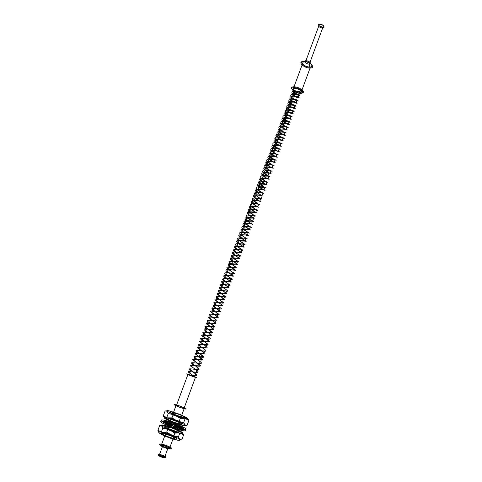 <?xml version="1.0" encoding="UTF-8"?>
<svg xmlns="http://www.w3.org/2000/svg" width="482" height="482" viewBox="0 0 482 482"><rect width="100%" height="100%" fill="white"/><g stroke="black" fill="none" stroke-linecap="round" stroke-linejoin="round"><path stroke-width="0.72" d="M164.266 456.942C161.325 455.297 156.415 454.442 159.409 456.111C162.392 457.779 167.296 458.611 164.266 456.942L164.94 456.376L168.23 447.465C171.827 449.381 166.073 448.32 162.536 446.398C158.988 444.482 164.748 445.573 168.23 447.465M160.777 455.93C162.886 456.568 163.603 456.966 162.916 457.123C160.801 456.484 160.084 456.086 160.777 455.93L160.898 455.611C163.006 456.249 163.717 456.647 163.037 456.803C160.916 456.165 160.205 455.767 160.898 455.611M162.536 446.398L159.199 455.388C162.729 457.364 168.525 458.346 164.94 456.376C161.464 454.436 155.668 453.423 159.199 455.388L159.409 456.111M169.315 447.664C164.507 445.055 156.53 443.542 161.428 446.187C166.338 448.863 174.303 450.321 169.315 447.664L169.983 447.109C175.532 450.061 166.688 448.429 161.223 445.464C155.788 442.524 164.639 444.223 169.983 447.109L174.153 435.8L165.567 432.685C163.175 432.264 163.145 432.703 165.477 434.005L161.223 445.464L161.428 446.187M175.966 405.73L172.598 414.815L181.25 417.966C183.558 418.442 183.515 418.075 181.136 416.858L184.443 407.893C179.045 405.338 170.471 403.127 175.966 405.73C181.497 408.35 190.047 410.513 184.443 407.893M175.87 432.565C178.207 432.981 178.189 432.547 175.822 431.269L179.479 421.358L170.923 418.249C168.567 417.761 168.561 418.135 170.905 419.37L167.182 429.414L175.87 432.565L177.147 431.776M183.943 408.567C179.37 407.411 171.911 403.88 176.563 405.085C181.057 406.23 188.504 409.73 183.943 408.567L195.445 377.37C199.891 378.75 192.384 375.592 188.01 374.237C183.473 372.821 190.993 375.996 195.445 377.37M188.01 374.237L176.563 405.085M194.674 376.761L195.144 376.918C198.277 378.274 193.089 376.671 189.233 375.086L189.583 375.183C184.895 373.285 191.342 375.285 194.674 376.761L189.806 373.116L190.263 371.749L196.379 372.158L196.27 370.043L191.505 366.525C192.137 365.736 194.74 365.531 199.313 365.898C198.68 364.278 196.722 362.313 193.433 359.994L201.946 359.56L195.668 353.613L200.44 353.637C195.656 352.752 194.162 353.041 195.957 354.505L196.963 351.782C193.378 349.372 200.464 350.914 204.47 351.179L203.458 353.933L200.44 353.637M189.239 375.086C193.487 375.882 196.029 375.9 196.861 375.141C195.656 373.658 193.439 371.953 190.197 370.031C186.558 367.718 193.613 369.429 197.686 369.58L196.662 372.351C192.577 372.218 185.528 370.483 189.173 372.785L195.144 376.918M197.686 369.58C202 369.833 195.71 366.121 192.463 363.928C188.836 361.584 195.903 363.235 199.952 363.428C204.248 363.717 197.951 360.072 194.716 357.843C192.914 356.397 194.403 356.12 199.193 357.011L194.644 356.801C195.15 357.903 197.03 359.596 200.289 361.88L199.434 363.253L194.119 362.856L192.336 363.579L196.174 366.459L198.476 369.001L190.107 369.049L191.607 370.941L195.764 374.08L194.903 375.568L189.583 375.183M189.173 372.785L190.197 370.031M199.952 363.428L198.933 366.193C194.873 366.019 187.811 364.344 191.444 366.669C194.704 368.851 200.988 372.586 196.662 372.351M191.444 366.669L192.463 363.928M199.193 357.011L202.217 357.295L201.199 360.054C197.162 359.837 190.089 358.222 193.704 360.578C196.945 362.789 203.241 366.465 198.933 366.193M193.704 360.578L194.716 357.843M199.211 345.733C195.638 343.298 202.735 344.781 206.718 345.088L205.706 347.829C201.717 347.534 194.626 346.028 198.198 348.45L199.211 345.733C202.404 348.028 208.73 351.553 204.47 351.179M206.718 345.088C210.953 345.498 204.621 342.033 201.446 339.708C197.891 337.243 205.001 338.665 208.959 339.015L207.953 341.744C203.982 341.413 196.879 339.967 200.44 342.419C203.621 344.726 209.953 348.221 205.706 347.829M200.44 342.419L201.446 339.708M208.959 339.015C213.177 339.461 206.826 336.056 203.669 333.701C202.199 332.508 202.633 332.02 204.971 332.237L211.194 332.96L210.188 335.683C206.236 335.309 199.126 333.918 202.669 336.4C205.832 338.744 212.176 342.172 207.953 341.744M202.669 336.4L203.669 333.701M204.971 332.237L205.32 332.369L206.549 329.049L212.689 329.441C211.935 328.055 209.983 326.097 206.844 323.573L215.346 322.952C211.7 320.482 209.905 318.512 209.941 317.048L216.243 317.451L216.328 315.867L211.484 312.131L214.496 311.089L219.738 311.324L216.4 308.468L213.689 305.317L219.43 305.389L221.551 304.678L216.575 301.033L217.503 299.093L223.606 299.569C222.979 298.491 221.069 296.593 217.87 293.875L226.299 293.297C222.66 291.001 220.864 289.013 220.907 287.326L227.124 287.7L227.341 286.483L222.479 282.723L225.329 281.38L230.595 281.801L227.402 279.235L224.582 275.867L232.438 275.385L227.462 271.8L228.378 269.607L234.433 270.143L228.727 264.654L237.102 264.118L232.517 261.051C237.186 263.708 238.512 264.817 236.499 264.371C232.794 263.54 225.588 262.804 228.914 265.63C231.866 268.353 238.331 271.071 234.342 270.215C230.619 269.42 223.419 268.631 226.763 271.432C229.733 274.125 236.186 276.897 232.185 276.078C228.438 275.318 221.244 274.475 224.606 277.246C227.594 279.909 234.041 282.741 230.016 281.952C226.703 281.361 219.876 280.349 221.961 282.56L222.443 283.079L223.419 280.452C220.045 277.692 227.233 278.566 230.992 279.307L230.016 281.952M284.983 111.161C286.856 109.444 289.586 109.306 293.183 110.746L292.291 113.162C289.086 111.414 281.693 111.987 284.591 115.499L285.477 113.095L284.983 111.161L285.543 111.366L286.633 108.426L291.224 107.131L294.598 108.342L290.754 106.636L288.814 102.708L293.966 101.895L296.412 103.046L292.086 100.834L291.14 97.033L296.617 96.707L298.081 97.713L293.574 95.093L293.55 91.453L299.165 91.562L300.027 92.628C304.871 92.243 295.568 86.766 293.387 88.736L294.345 90.447L293.809 91.899L298.605 95.249L297.749 94.382L291.935 94.713C292.58 98.003 294.43 99.961 297.478 100.587C294.574 99.057 291.905 99.376 289.471 101.545L293.803 105.516L294.677 105.359L288.778 104.931L288.67 108.703L293.333 111.3L290.592 110.155L285.543 111.366L288.706 115.547L291.417 116.433L286.073 115.409L283.892 118.367L288.652 121.813L287.929 121.229L282.024 121.458C282.681 124.567 284.537 126.537 287.603 127.362C284.657 125.995 281.97 126.296 279.542 128.266L283.856 132.207L284.856 132.357L278.903 131.845L278.596 135.334L283.302 138.171L280.819 137.274L275.577 138.226L278.53 142.256L281.488 143.522L276.144 142.552L273.812 145.196L278.608 148.775L272.023 148.57C272.535 151.444 274.385 153.439 277.572 154.553L273.378 153.547L269.438 155.294C272.752 158.53 274.565 160.018 274.891 159.753L268.872 159.18L268.396 162.374L273.21 165.434L270.679 164.76L265.431 165.585L268.558 169.58L271.348 170.983L265.907 170.104L263.684 172.592L268.48 176.165L261.871 176.099C262.208 178.702 264.046 180.708 267.389 182.124C264.63 181.148 261.901 181.353 259.195 182.744L264.672 187.516L258.623 186.95L258.207 189.998L262.979 193.113L260.431 192.667L255.147 193.318L258.147 197.126L261.105 198.867L255.755 198.078L253.261 200.187L258.075 203.892L251.61 204.031C251.827 206.441 253.646 208.465 257.063 210.104C254.285 209.309 251.532 209.525 248.814 210.755L254.309 215.695L248.248 215.135L247.694 217.87L252.55 221.178L244.76 221.401L247.573 225.076L250.706 227.167L245.452 226.486L242.765 228.329L247.634 232.095L247.133 232.661L241.042 232.469C241.331 234.662 243.175 236.674 246.579 238.506C243.826 237.927 241.048 238.12 238.259 239.072L243.886 244.32L237.909 243.747L237.005 246.157L241.946 249.646L234.192 249.983L236.909 253.496L240.157 255.876L234.909 255.333L232.113 256.924L236.963 260.678L236.614 261.587L230.48 261.28L231.565 264.232L235.927 267.311L227.54 267.847L233.252 273.354L227.191 272.824L226.293 275.011L231.252 278.59L223.383 279.09L226.209 282.44L229.402 285.031L224.118 284.621L221.286 285.947L226.16 289.712L225.925 290.947L219.708 290.574C219.684 292.249 221.479 294.231 225.1 296.538L216.665 297.129C219.864 299.822 221.78 301.726 222.407 302.835L216.273 302.365L215.37 304.275L220.352 307.938L218.207 308.673L211.899 308.372C213.906 308.125 216.629 308.305 220.063 308.926L219.069 311.619C215.201 311.089 208.055 309.92 211.526 312.517L212.514 309.854L211.899 308.372M221.961 282.56L222.479 282.723L221.286 285.947L220.762 285.778C218.677 283.591 225.498 284.621 228.817 285.193L227.841 287.85C224.052 287.164 216.876 286.218 220.274 288.929C223.293 291.532 229.721 294.484 225.654 293.761C221.853 293.116 214.683 292.116 218.099 294.803C221.136 297.37 227.552 300.376 223.467 299.696C219.641 299.087 212.478 298.033 215.912 300.69C218.967 303.226 225.377 306.293 221.268 305.648C217.846 305.016 215.129 304.835 213.116 305.094L213.725 306.594C216.798 309.101 223.19 312.228 219.069 311.619M211.194 332.96C215.388 333.442 209.031 330.104 205.892 327.712C202.38 325.181 209.501 326.495 213.418 326.923L212.417 329.64L206.206 328.911L206.549 329.049L205.465 330.67L210.459 334.381L208.477 335.46L202.633 335.243L208.694 341.298L203.398 341.256L200.361 342.063L205.23 345.763L205.121 347.661L198.795 347.239C198.686 348.426 200.494 350.354 204.199 353.017L200.373 353.607L199.132 356.975L202.97 356.361C199.265 353.674 197.457 351.752 197.548 350.589L203.886 351.017L204 349.082L199.132 345.383L202.163 344.606L207.465 344.63L201.398 338.569L207.242 338.798L209.236 337.689L204.241 333.972L205.32 332.369L211.459 332.761C210.718 331.345 208.772 329.381 205.621 326.868L214.129 326.242C210.489 323.747 208.682 321.783 208.706 320.343L215.032 320.753L215.117 319.132L210.279 315.409L213.279 314.385L218.527 314.601L215.207 311.733L212.478 308.588L213.689 305.317L213.116 305.094M206.206 328.911C203.862 328.7 203.422 329.2 204.892 330.405C208.043 332.779 214.394 336.147 210.188 335.683M204.892 330.405L205.892 327.712M213.418 326.923C217.599 327.441 211.224 324.163 208.11 321.735C204.609 319.18 211.743 320.44 215.641 320.91L214.641 323.615C210.736 323.163 203.609 321.88 207.109 324.422C210.242 326.832 216.605 330.14 212.417 329.64M207.109 324.422L208.11 321.735M215.641 320.91C219.798 321.464 213.418 318.241 210.315 315.782C206.838 313.204 213.978 314.397 217.852 314.909L216.858 317.608C212.972 317.114 205.838 315.891 209.321 318.463C212.429 320.904 218.81 324.151 214.641 323.615M209.321 318.463L210.315 315.782M217.852 314.909C221.991 315.499 215.599 312.342 212.514 309.854M211.526 312.517C214.617 314.993 221.003 318.18 216.858 317.608M220.063 308.926C224.178 309.552 217.774 306.456 214.707 303.937C211.267 301.292 218.424 302.383 222.262 302.967L221.268 305.648M213.725 306.594L214.707 303.937M222.262 302.967C226.353 303.63 219.943 300.587 216.894 298.039C213.472 295.364 220.636 296.4 224.455 297.026L223.467 299.696M215.912 300.69L216.894 298.039M224.455 297.026C228.528 297.725 222.106 294.743 219.075 292.158C215.671 289.459 222.841 290.435 226.642 291.098L225.654 293.761M218.099 294.803L219.075 292.158M226.642 291.098C230.691 291.833 224.263 288.911 221.25 286.296L220.762 285.778M220.274 288.929L221.25 286.296M237.469 261.75C241.428 262.66 234.945 260.021 232.017 257.255C228.715 254.388 235.939 255.05 239.614 255.936C243.555 256.876 237.066 254.297 234.156 251.502C230.866 248.604 238.096 249.212 241.753 250.134C245.669 251.116 239.174 248.592 236.282 245.76C233.011 242.838 240.247 243.398 243.886 244.356C245.736 244.844 245.296 244.398 242.573 243.018L243.549 239.717L245.055 241.151L239.09 240.572L238.174 243.006L243.109 246.483L235.367 246.814L238.06 250.333L241.331 252.695L236.09 252.134L233.288 253.743L238.138 257.509L237.801 258.388L231.673 258.081L232.74 261.057L231.565 264.232L229.878 263.027C226.558 260.19 233.77 260.901 237.469 261.75L236.499 264.371M222.443 283.079C225.449 285.712 231.878 288.604 227.841 287.85M228.817 285.193C232.854 285.965 226.413 283.097 223.419 280.452M230.992 279.307C235.005 280.108 228.558 277.301 225.576 274.626C222.226 271.842 229.42 272.661 233.155 273.439L232.185 276.078M224.606 277.246L225.576 274.626M233.155 273.439C237.15 274.276 230.691 271.529 227.733 268.817C224.395 266.004 231.601 266.769 235.318 267.582L234.342 270.215M226.763 271.432L227.733 268.817M235.318 267.582C237.337 268.004 236.011 266.883 231.342 264.226M228.914 265.63L229.878 263.027M239.614 255.936L238.65 258.551C234.963 257.677 227.745 256.996 231.059 259.852L232.517 261.051M231.059 259.852L232.017 257.255M241.753 250.134L240.789 252.743C237.126 251.839 229.902 251.206 233.192 254.086C236.114 256.87 242.597 259.479 238.65 258.551M233.192 254.086L234.156 251.502M243.886 244.356L242.928 246.953C239.283 246.013 232.047 245.428 235.324 248.344C238.228 251.158 244.717 253.707 240.789 252.743M235.324 248.344L236.282 245.76M242.573 243.018L238.403 240.042C235.15 237.09 242.392 237.596 246.013 238.596C249.893 239.638 243.38 237.228 240.518 234.336C237.283 231.36 244.531 231.818 248.134 232.848L247.182 235.433C243.573 234.415 236.325 233.939 239.566 236.903L240.518 234.336M252.351 221.413L251.405 223.979C247.832 222.895 240.572 222.515 243.784 225.534L244.729 222.985C241.524 219.955 248.79 220.31 252.351 221.413C253.568 221.75 253.797 221.75 253.044 221.419L252.55 221.178L253.695 218.069L245.922 218.274L248.724 221.967L251.863 224.034L246.615 223.335L243.922 225.208L248.772 228.962L248.296 229.51L242.205 229.318C242.47 231.523 244.314 233.535 247.742 235.361C245.001 234.764 242.229 234.951 239.421 235.921L243.729 239.879C246.453 241.253 246.898 241.687 245.055 241.187C241.428 240.205 234.186 239.675 237.451 242.615C240.331 245.458 246.838 247.953 242.928 246.953M253.044 221.419C251.122 220.605 249.049 219.244 246.826 217.334C243.639 214.279 250.911 214.58 254.454 215.719L253.508 218.28C249.959 217.159 242.687 216.828 245.88 219.876C248.7 222.835 255.237 225.106 251.405 223.979M252.14 203L253.074 200.482C249.935 197.343 257.231 197.5 260.714 198.741L259.78 201.277C256.285 200.054 248.995 199.873 252.14 203C254.912 206.049 261.473 208.152 257.695 206.929C254.183 205.736 246.898 205.513 250.062 208.61C252.845 211.628 259.4 213.785 255.605 212.592C252.074 211.435 244.796 211.164 247.971 214.231C250.194 216.153 252.267 217.509 254.189 218.304L248.839 214.761L249.411 212.014L255.466 212.58L249.965 207.658C252.689 206.404 255.436 206.188 258.207 207.007C254.785 205.386 252.972 203.362 252.761 200.928L259.214 200.813L254.4 197.102L256.912 194.981L262.244 195.782L261.105 198.867L261.672 199.042C261.136 199.162 258.961 197.783 255.147 194.897C252.02 191.734 259.322 191.842 262.792 193.119C266.522 194.421 259.937 192.445 257.207 189.33C254.104 186.142 261.413 186.203 264.859 187.51L263.931 190.035C260.473 188.739 253.171 188.661 256.279 191.83L257.207 189.33M245.88 219.876L246.826 217.334M248.134 232.848C251.996 233.927 245.471 231.571 242.627 228.655C239.409 225.648 246.663 226.052 250.248 227.124L249.296 229.697C245.706 228.643 238.451 228.221 241.675 231.209C244.531 234.113 251.05 236.493 247.182 235.433M241.675 231.209L242.627 228.655M250.248 227.124C254.086 228.233 247.555 225.931 244.729 222.985M243.784 225.534C246.621 228.468 253.146 230.794 249.296 229.697M239.566 236.903L243.729 239.879M237.451 242.615L238.403 240.042M246.013 238.596L245.055 241.187M260.714 198.741L261.672 199.042M264.859 187.51C268.576 188.848 261.979 186.92 259.268 183.781C256.177 180.569 263.491 180.575 266.926 181.919C270.619 183.287 264.016 181.413 261.322 178.244C258.581 175.34 264.329 174.852 268.203 176.117L267.841 176.117L268.968 173.062L263.009 173.038C263.329 175.659 265.16 177.671 268.516 179.069C265.787 178.075 263.058 178.28 260.328 179.69L265.823 184.443L259.762 183.871L259.34 186.944L264.106 190.047L261.575 189.583L256.285 190.239L259.274 194.053L261.859 195.65C258.382 194.385 251.086 194.258 254.213 197.409C256.966 200.482 263.54 202.536 259.78 201.277M256.279 191.83C260.093 194.722 262.268 196.096 262.81 195.957M254.213 197.409L255.147 194.897M262.792 193.119L261.859 195.65M266.926 181.919L265.998 184.437C262.557 183.106 255.243 183.076 258.34 186.275C261.063 189.408 267.655 191.354 263.931 190.035M258.34 186.275L259.268 183.781M268.203 176.117L268.98 176.346L268.052 178.852C264.636 177.49 257.316 177.509 260.394 180.732C263.106 183.889 269.697 185.787 265.998 184.437M260.394 180.732L261.322 178.244M264.491 169.7L265.407 167.224C262.365 163.94 269.697 163.808 273.071 165.248L272.155 167.742C268.769 166.314 261.437 166.423 264.491 169.7C267.161 172.911 273.776 174.707 270.107 173.291L268.968 173.062L269.589 173.128L264.805 169.556L267.04 167.055L272.475 167.941L269.673 166.561L266.552 162.555L271.83 161.723L274.324 162.416L269.51 159.367L270.01 156.144L276.011 156.722C275.668 157.005 273.854 155.529 270.553 152.282L274.499 150.523L273.378 153.547L277.144 154.222L276.228 156.698C272.884 155.198 265.54 155.409 268.558 158.729L269.468 156.27C268.143 154.029 269.444 153.053 273.366 153.36M274.481 150.33C270.565 150.035 269.263 151.011 270.583 153.27L271.493 150.818C268.492 147.462 275.849 147.185 279.168 148.727L278.259 151.197L274.481 150.33L278.68 151.547C275.487 150.444 273.637 148.45 273.137 145.564L279.072 145.456L279.711 145.787L274.921 142.214L277.277 139.539L282.591 140.527L279.632 139.286L276.692 135.231L281.928 134.279L284.398 135.189L279.693 132.357L280.012 128.863L278.903 131.845L278.518 131.568L285.211 132.351L284.308 134.803C281.03 133.177 273.662 133.568 276.62 136.99C279.199 140.364 285.862 141.847 282.301 140.25C279.006 138.659 271.643 139.003 274.613 142.401C277.21 145.745 283.862 147.287 280.283 145.715C276.969 144.154 269.613 144.455 272.601 147.829L273.505 145.383C270.529 141.997 277.885 141.678 281.193 143.256L280.283 145.715M273.071 165.248C276.716 166.712 270.089 164.995 267.438 161.741C264.413 158.427 271.752 158.247 275.114 159.729L274.198 162.211C270.83 160.747 263.491 160.904 266.528 164.205C269.185 167.447 275.806 169.188 272.155 167.742M266.528 164.205L267.438 161.741M275.114 159.729C278.741 161.217 272.101 159.554 269.468 156.27M268.558 158.729C271.197 162 277.831 163.687 274.198 162.211M269.336 173.056C265.468 171.779 259.714 172.291 262.443 175.207L263.365 172.725C260.304 169.465 267.637 169.381 271.029 170.791C274.692 172.219 268.07 170.453 265.407 167.224M271.029 170.791L270.107 173.291M262.443 175.207C265.136 178.394 271.74 180.238 268.052 178.852M268.98 176.346C272.661 177.744 266.046 175.924 263.365 172.725M270.583 153.27C273.21 156.566 279.849 158.204 276.228 156.698M277.144 154.222C280.753 155.74 274.107 154.126 271.493 150.818M281.193 143.256C284.766 144.835 278.108 143.323 275.517 139.961C272.553 136.557 279.915 136.189 283.205 137.798L282.301 140.25M274.613 142.401L275.517 139.961M283.205 137.798C286.76 139.406 280.096 137.942 277.524 134.556C276.493 133.074 276.825 132.08 278.518 131.568M276.62 136.99L277.524 134.556M293.809 91.899L293.345 91.887L293.146 89.399L293.809 91.899M294.128 87.616C299.912 87.706 306.13 93.574 300.316 93.375C294.653 93.273 288.375 87.507 294.128 87.616L294.002 86.784C287.664 86.67 294.586 93.032 300.822 93.14C307.233 93.357 300.388 86.88 294.002 86.784L303.413 61.437L303.919 61.226C309.733 61.13 315.782 67.275 309.944 67.257C304.263 67.335 298.141 61.298 303.919 61.226M294.345 90.447L299.641 92.339M300.316 93.375L300.822 93.14L310.059 68.083C316.499 68.113 309.824 61.334 303.413 61.437C297.045 61.515 303.799 68.167 310.059 68.083L309.944 67.257M304.154 61.461C298.816 61.521 304.461 67.1 309.715 67.028C315.101 67.04 309.51 61.371 304.154 61.461C304.859 62.015 305.449 61.768 305.925 60.726C302.654 60.762 306.094 64.19 309.317 64.136C312.601 64.13 309.185 60.666 305.925 60.726L319.427 24.281L319.915 24.1C323.5 24.944 324.392 25.932 322.591 27.064C319.024 26.227 318.132 25.239 319.915 24.1M309.715 67.028L309.317 64.136L322.693 27.902C326.001 27.757 322.711 24.076 319.427 24.281C316.138 24.455 319.452 28.095 322.693 27.902L322.591 27.064M300.027 92.628C305.751 92.604 288.507 87.941 292.466 94.261L293.345 91.887C295.797 95.478 302.527 96.551 299.099 94.707L298.219 97.105C295.062 95.261 287.652 95.966 290.501 99.551C292.978 103.1 299.696 104.245 296.249 102.443C293.074 100.63 285.669 101.286 288.537 104.847C291.026 108.378 297.737 109.571 294.273 107.793C290.682 106.341 287.953 106.486 286.073 108.221L286.567 110.167C289.067 113.668 295.773 114.909 292.291 113.162M280.614 126.212L281.512 123.796C278.59 120.319 285.977 119.813 289.212 121.518L288.314 123.952C285.073 122.259 277.686 122.741 280.614 126.212C283.163 129.64 289.845 131.026 286.314 129.369L280.012 128.863L285.965 129.381L284.946 129.248L280.638 125.302C283.097 123.32 285.778 123.018 288.694 124.398C285.627 123.597 283.771 121.627 283.139 118.488L289.025 118.259L289.742 118.867L284.976 115.415L287.17 112.451L292.514 113.481L289.784 112.613L286.073 108.221M289.212 121.518C292.719 123.217 286.025 121.904 283.5 118.439C280.59 114.939 287.983 114.391 291.2 116.126L290.303 118.548C287.079 116.831 279.693 117.355 282.609 120.849C285.139 124.302 291.827 125.639 288.314 123.952M282.609 120.849L283.5 118.439M291.2 116.126C294.689 117.855 287.989 116.584 285.477 113.095M284.591 115.499C287.109 118.976 293.803 120.265 290.303 118.548M279.626 128.586C277.927 129.098 277.596 130.098 278.62 131.592L279.518 129.17C276.584 125.712 283.964 125.254 287.212 126.929C290.736 128.598 284.055 127.236 281.512 123.796M287.212 126.929L286.314 129.369M278.62 131.592C281.187 134.99 287.856 136.43 284.308 134.803M285.211 132.351C288.754 133.996 282.072 132.58 279.518 129.17M293.183 110.746C296.659 112.505 289.947 111.288 287.453 107.775C284.579 104.22 291.984 103.588 295.165 105.383L294.273 107.793M286.567 110.167L287.453 107.775M295.165 105.383C298.617 107.173 291.905 106.004 289.423 102.461C286.561 98.888 293.972 98.208 297.135 100.039L296.249 102.443M288.537 104.847L289.423 102.461M297.135 100.039C300.575 101.853 293.851 100.732 291.387 97.165C288.537 93.574 295.954 92.851 299.099 94.707M290.501 99.551L291.387 97.165M292.466 94.261C294.924 97.84 301.648 98.937 298.219 97.105M293.393 88.736L293.146 89.399M279.168 148.727C282.759 150.282 276.108 148.715 273.505 145.383M272.601 147.829C275.21 151.149 281.856 152.734 278.259 151.197M250.062 208.61L250.995 206.079C247.844 202.97 255.129 203.175 258.635 204.386C262.401 205.627 255.834 203.543 253.074 200.482M258.635 204.386L257.695 206.929M247.971 214.231L248.911 211.7C245.742 208.616 253.026 208.869 256.545 210.044C260.334 211.249 253.773 209.116 250.995 206.079M256.545 210.044L255.605 212.592M254.189 218.304L253.508 218.28M254.454 215.719C258.256 216.894 251.706 214.701 248.911 211.7M195.957 354.505C199.174 356.752 205.483 360.367 201.199 360.054M202.217 357.295C206.495 357.626 200.181 354.041 196.963 351.782M198.198 348.45C201.404 350.733 207.724 354.282 203.458 353.933M163.037 456.803L162.916 457.123M172.225 412.17C178.533 413.689 188.932 418.701 182.527 417.165C176.063 415.623 165.639 410.537 172.225 412.17L172.592 413.749C170.248 413.243 170.248 413.598 172.598 414.815M174.617 414.93L168.23 413.532L167.031 411.236L165.133 410.929L169.839 411.013L173.767 413.026L179.973 414.375L185.486 417.671L187.54 418.033L188.908 420.37L184.998 418.364L180.292 418.328L174.617 414.93L184.998 418.364C187.691 418.978 188.54 418.87 187.54 418.033L179.973 414.375L169.839 411.013C167.103 410.369 166.17 410.441 167.031 411.236L174.617 414.93M168.23 413.532L166.362 418.551L172.014 421.961L178.43 423.377L180.292 418.328M178.43 423.377L182.425 425.365L187.082 425.347L188.908 420.37M187.082 425.347L185.01 424.925L183.684 422.563L177.454 421.19L171.966 417.888L167.296 417.852L163.296 415.858L164.446 418.183L166.362 418.551M185.486 417.671L183.684 422.563M173.767 413.026L171.966 417.888M165.133 410.929L163.296 415.858M169.67 419.033C176.02 420.485 186.401 425.606 179.961 424.142C173.454 422.666 163.049 417.472 169.67 419.033L170.923 418.249M170.905 419.37L179.569 422.521L179.961 424.142M181.25 417.966L182.527 417.165M166.88 426.546C173.273 427.926 183.63 433.167 177.147 431.776C170.598 430.378 160.217 425.058 166.88 426.546L167.248 428.155C164.868 427.715 164.844 428.13 167.182 429.414M169.164 429.655L162.759 428.227L161.609 425.787L159.747 425.353L164.507 425.341L168.483 427.263L174.701 428.649L180.226 431.986L182.244 432.468L183.57 434.945L179.605 433.029L174.846 433.101L169.164 429.655L179.605 433.029C182.335 433.577 183.214 433.39 182.244 432.468C181.015 431.462 178.497 430.191 174.701 428.649L164.507 425.341C161.741 424.756 160.771 424.907 161.609 425.787C162.729 426.763 165.248 428.052 169.164 429.655M162.759 428.227L160.874 433.282L166.537 436.734L172.972 438.186L174.846 433.101M172.972 438.186L177.015 440.084L181.732 439.964L183.57 434.945M181.732 439.964L179.696 439.409L178.412 436.909L172.17 435.505L166.67 432.167L161.946 432.227L157.891 430.318L159 432.782L160.874 433.282M180.226 431.986L178.412 436.909M168.483 427.263L166.67 432.167M159.747 425.353L157.891 430.318M164.314 433.463C170.742 434.77 181.075 440.12 174.556 438.801C167.971 437.475 157.614 432.041 164.314 433.463L165.567 432.685M165.477 434.005L174.177 437.156L174.556 438.801M164.302 421.527C160.367 420.762 159.705 421.256 162.326 423.009C166.694 425.54 176.466 429.245 182.214 430.559C186.034 431.245 186.54 430.685 183.732 428.89C179.268 426.377 170.025 422.877 164.302 421.527L164.766 420.28C160.831 419.509 160.181 419.997 162.802 421.738C167.17 424.25 176.942 427.956 182.684 429.275C186.504 429.974 187.004 429.426 184.19 427.642C179.72 425.142 170.483 421.642 164.766 420.28M166.404 423.726L163.543 422.768L163.597 422.25L167.465 423.389L165.085 422.298L171.809 424.558L171.255 423.967L175.008 425.329L174.46 425.522L176.912 426.558L178.485 426.793L181.178 428.143L178.81 427.51L179.852 428.233L182.678 429.179L182.732 429.739L178.882 428.606L181.322 429.727L178.635 429.137L176.996 428.191L174.502 427.438L175.087 428.058L171.224 426.654L171.803 426.456L164.971 423.786L167.411 424.443L166.404 423.726L166.874 422.461L164.019 421.497L163.543 422.768M182.214 430.559L182.684 429.275M164.971 423.786L165.44 422.509L167.881 423.172L167.411 424.443M169.309 425.401L169.778 424.13L168.14 423.871L167.664 425.154M171.224 426.654L171.7 425.371L172.273 425.178L171.803 426.456M174.502 427.438L174.978 426.16L175.556 426.775L175.087 428.058M178.635 429.137L179.111 427.859L177.46 426.919L176.996 428.191M178.882 428.606L179.352 427.335L181.792 428.45L181.322 429.727M182.732 429.739L183.202 428.468L180.346 427.353L179.882 428.618M179.852 428.233L180.316 426.974L183.136 427.92L182.678 429.179M181.178 428.143L181.642 426.895L179.268 426.251L178.81 427.51M176.912 426.558L177.376 425.305L178.949 425.546L178.485 426.793M175.008 425.329L175.466 424.088L174.924 424.274L174.46 425.522M171.809 424.558L172.273 423.31L171.719 422.726L171.255 423.967M167.778 422.907L168.242 421.66L169.821 422.557L169.357 423.811M167.465 423.389L167.935 422.13L165.555 421.045L165.085 422.298M163.597 422.25L164.067 420.991L166.893 422.093L166.429 423.353M174.177 437.156C176.526 437.554 176.514 437.102 174.153 435.8M179.569 422.521C181.889 422.985 181.853 422.594 179.479 421.358M181.136 416.858L172.592 413.749M175.822 431.269L167.248 428.155M164.446 418.183C165.579 419.117 168.104 420.376 172.014 421.961L182.425 425.365C185.136 425.949 185.998 425.805 185.01 424.925C183.769 423.967 181.25 422.72 177.454 421.19L167.296 417.852C164.543 417.237 163.597 417.346 164.446 418.183M159 432.782C160.108 433.806 162.621 435.119 166.537 436.734C170.544 438.337 174.032 439.451 177.015 440.084C179.762 440.602 180.654 440.373 179.696 439.409C178.479 438.367 175.966 437.066 172.17 435.505L161.946 432.227C159.162 431.673 158.18 431.86 159 432.782M167.881 423.172L166.874 422.461M168.14 423.871L165.44 422.509M172.273 425.178L169.778 424.13M175.556 426.775L171.7 425.371M177.46 426.919L174.978 426.16M181.792 428.45L179.111 427.859M180.346 427.353L179.352 427.335M183.136 427.92L183.202 428.468M179.268 426.251L180.316 426.974M178.949 425.546L181.642 426.895M174.924 424.274L177.376 425.305M171.719 422.726L175.466 424.088M169.821 422.557L172.273 423.31M165.555 421.045L168.242 421.66M166.893 422.093L167.935 422.13M164.019 421.497L164.067 420.991"/></g></svg>

